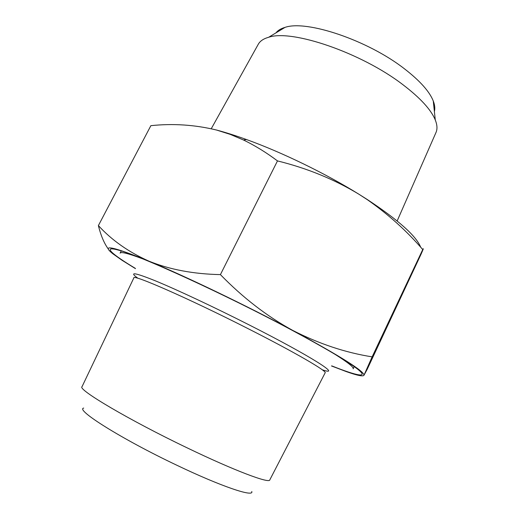 <?xml version="1.0" encoding="UTF-8"?>
<svg xmlns="http://www.w3.org/2000/svg" width="519" height="519" viewBox="0 0 519 519"><rect width="100%" height="100%" fill="white"/><g stroke="black" fill="none" stroke-linecap="round" stroke-linejoin="round"><path stroke-width="0.78" d="M251.76 491.506C254.2 497.52 221.399 486.588 176.59 465.121C121.641 439.068 74.976 409.614 83.695 408.077M269.796 479.893C269.633 483.844 234.458 470.675 187.223 447.891C128.777 419.916 77.143 389.237 82.034 386.694L133.837 277.912C132.04 273.721 188.053 298.159 247.057 328.138C294.844 352.304 327.761 371.5 325.121 372.869L269.796 479.893M354.205 366.596L353.154 368.821C353.952 367.29 347.938 362.476 335.099 354.38M142.53 258.786C128.316 253.46 120.843 251.572 120.11 253.136L121.245 250.956M331.855 365.914C357.319 376.08 369.878 378.604 357.007 368.672C346.887 360.9 325.121 348.035 291.71 330.078C225.765 294.649 138.022 254.628 117.904 249.976C102.204 245.727 111.812 254.206 135.303 268.349M420.701 247.258C416.316 236.061 398.501 220.14 367.244 199.497L358.824 194.171L367.355 199.698C388.283 214.334 406.747 230.955 422.745 249.555C423.867 247.55 423.303 249.107 421.045 254.219L367.205 369.294L363.962 375.269C364.598 371.435 340.821 356.462 292.632 330.356C266.948 316.285 242.873 297.705 220.413 274.616C193.6 274.064 169.836 269.601 149.128 261.239C112.48 246.363 100.446 243.924 113.032 253.921L122.088 260.311L135.498 268.66M331.485 365.953L346.244 371.585C357.137 375.458 363.041 376.69 363.962 375.269L372.136 356.858C345.453 352.648 318.951 343.818 292.632 330.356C246.356 305.561 185.393 276.264 149.128 261.239C128.796 252.182 111.877 240.297 98.383 225.59C100.907 235.697 104.248 243.554 108.406 249.146M358.824 194.171C325.407 173.43 281.908 152.301 246.467 139.54C235.574 135.602 225.616 132.442 216.592 130.048L230.248 134.382L243.508 140.007C255.127 145.644 266.448 152.612 277.477 160.909C307.164 168.24 334.281 179.327 358.824 194.171M98.383 225.59L150.867 125.669C173.002 123.327 194.91 124.787 216.592 130.048M220.413 274.616L277.477 160.909M372.136 356.858L422.745 249.555M434.384 111.494C435.194 108.51 434.818 105 433.268 100.971C429.453 91.441 419.852 80.724 404.47 68.826C367.939 40.274 306.534 19.728 285.022 27.384C280.876 28.584 277.86 30.407 275.972 32.859M435.895 132.721L436.083 132.287C437.478 128.946 437.212 124.839 435.279 119.967C431.055 109.678 420.241 97.903 402.835 84.636C361.412 52.75 291.847 29.109 268.68 37.264C263.633 38.672 260.201 40.943 258.378 44.07L258.144 44.485M322.26 369.788C343.182 376.898 311.329 356.384 249.068 324.868C214.165 307.157 177.018 289.745 155.583 280.915C134.427 272.404 128.576 271.541 138.015 278.327M246.467 139.54L243.508 140.007M433.268 100.971L435.279 119.967M436.083 132.287L397.152 220.977M258.378 44.07L211.252 128.738M285.022 27.384L268.68 37.264"/></g></svg>
